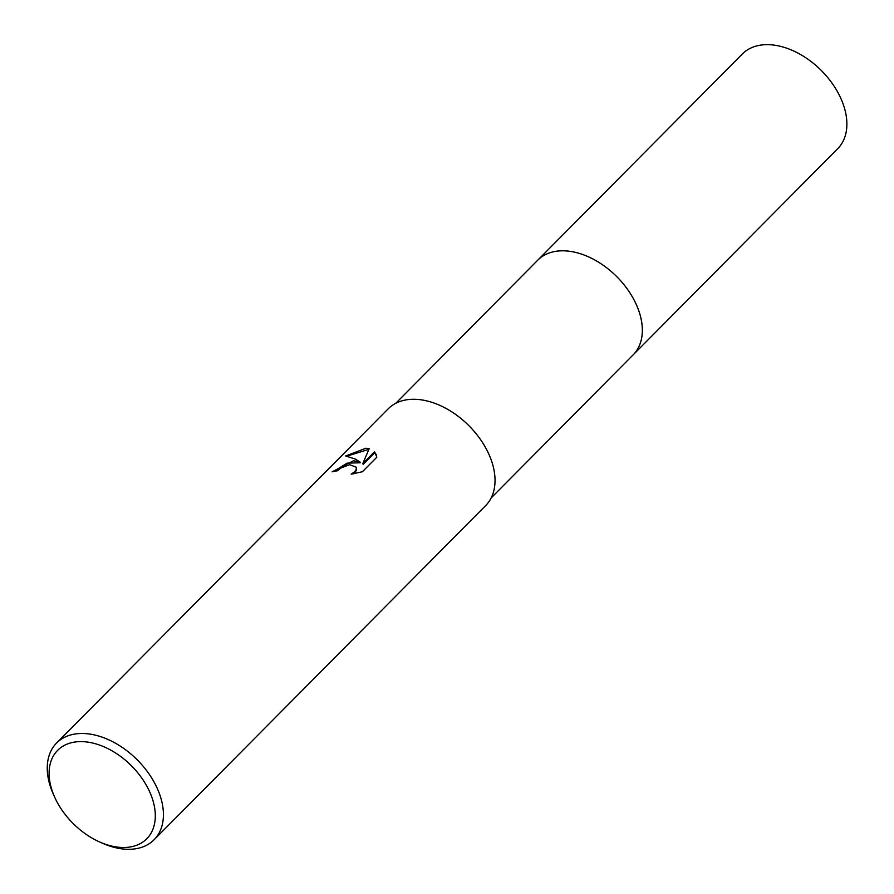 <?xml version="1.0" encoding="UTF-8"?>
<svg xmlns="http://www.w3.org/2000/svg" width="894" height="894" viewBox="0 0 894 894"><rect width="100%" height="100%" fill="white"/><g stroke="black" fill="none" stroke-linecap="round" stroke-linejoin="round"><path stroke-width="1.34" d="M537.26 260.679A67.206 43.918 44.8 0 1 537.786 260.143A67.195 43.907 44.8 0 1 563.511 250.812A67.195 43.907 44.8 0 1 629.108 291.656A67.195 43.907 44.8 0 1 633.187 354.806L491.164 497.958M537.417 260.523A67.206 43.907 44.8 0 1 563.511 250.812A67.206 43.907 44.8 0 1 629.331 291.98A67.206 43.907 44.8 0 1 632.818 355.186M353.476 460.779L359.913 461.941L355.209 459.035L345.665 455.962L365.925 448.229L369.177 448.665L362.83 463.539L374.541 451.749L376.832 457.203L362.394 471.753L351.141 474.166L354.739 471.73L356.27 469.328L356.225 467.171L349.588 464.69L340.837 468.043L337.329 470.814A68.67 44.868 -135.2 0 0 332.121 471.82L353.476 460.779M54.769 797.37L53.45 794.464A68.67 44.868 44.8 0 1 56.601 743.026A68.67 44.868 44.8 0 1 82.885 733.493A68.67 44.868 44.8 0 1 149.913 775.221A68.67 44.868 44.8 0 1 154.092 839.757A68.67 44.868 44.8 0 1 127.808 849.3A68.67 44.868 44.8 0 1 102.676 843.31L99.77 842.025A62.781 41.023 44.8 0 1 54.769 797.37A62.781 41.023 44.8 0 1 81.678 741.618A62.781 41.023 44.8 0 1 151.187 795.425A62.781 41.023 44.8 0 1 122.746 847.501A62.781 41.023 44.8 0 1 99.77 842.025M56.601 743.026L388.208 408.815A68.67 44.868 44.8 0 1 414.492 399.283A68.67 44.868 44.8 0 1 481.52 441.01A68.67 44.868 44.8 0 1 485.699 505.546L154.092 839.757M333.753 471.429L347.073 463.148L360.237 462.779L359.913 461.941M356.36 467.596L356.594 470.177L353.555 473.82M376.408 454.934L374.865 452.587L363.165 464.388L362.83 463.539M368.864 449.347L347.073 456.096M374.865 452.587L374.541 451.749M633.209 354.806A67.206 43.918 44.8 0 0 637.936 308.396A67.206 43.918 44.8 0 0 590.554 257.796A67.206 43.918 44.8 0 0 537.786 260.143L742.333 53.998A67.195 43.907 44.8 0 1 795.101 51.662A67.195 43.907 44.8 0 1 842.472 102.251A67.195 43.907 44.8 0 1 837.745 148.65L633.209 354.806A67.206 43.918 44.8 0 1 632.673 355.343M356.225 467.171L356.55 468.009M537.786 260.154L395.763 403.295"/></g></svg>
